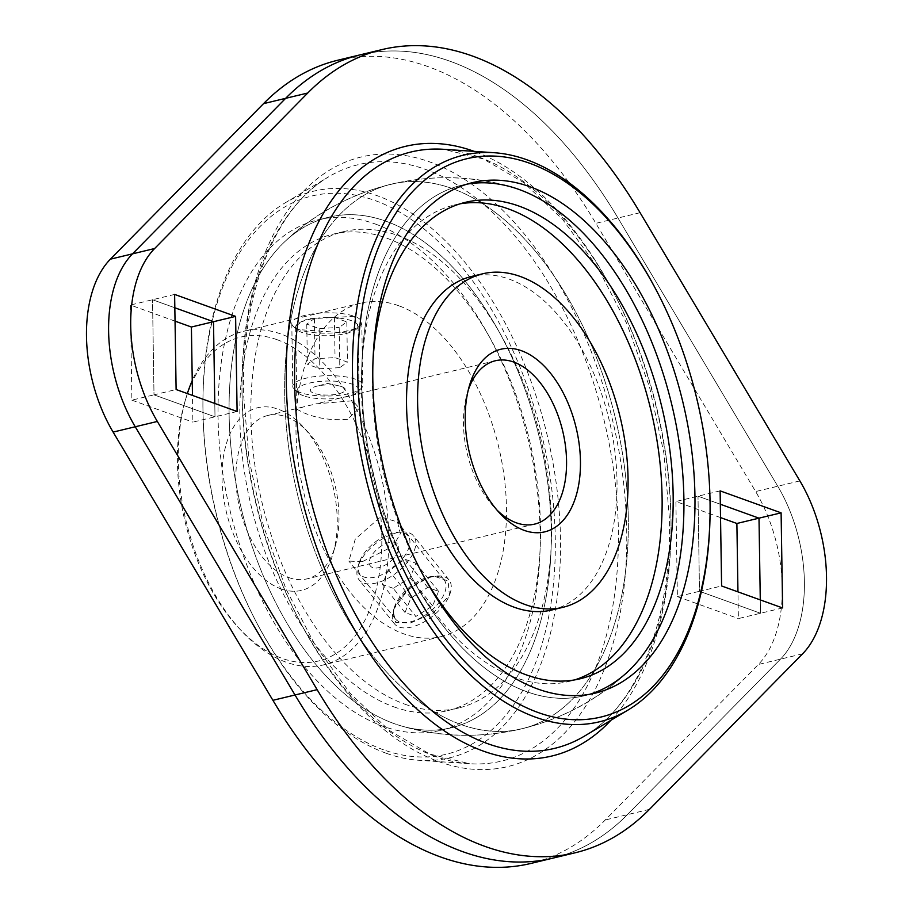 <?xml version="1.0" encoding="UTF-8"?>
<svg xmlns="http://www.w3.org/2000/svg" width="913" height="913" viewBox="0 0 913 913"><rect width="100%" height="100%" fill="white"/><g stroke="black" fill="none" stroke-linecap="round" stroke-linejoin="round"><path stroke-width="0.68" stroke-dasharray="4.57 3.42" d="M589.707 694.291A262.533 153.213 -103.5 0 1 584.229 695.797A262.533 153.213 -103.5 0 1 526.778 691.689A262.533 153.213 -103.5 0 1 361.753 382.536A262.533 153.213 -103.5 0 1 461.43 185.293A262.533 153.213 -103.5 0 1 467 184.141A262.533 153.213 76.5 0 0 361.753 382.536A262.533 153.213 76.5 0 0 589.707 694.291M628.304 518.379A280.04 163.427 76.5 0 0 391.015 184.232A280.04 163.427 76.5 0 0 284.696 394.621A280.04 163.427 76.5 0 0 521.985 728.768A280.04 163.427 76.5 0 0 628.304 518.379A280.04 163.427 -103.5 0 1 521.985 728.768A280.04 163.427 -103.5 0 1 284.696 394.621A280.04 163.427 -103.5 0 1 391.015 184.232A280.04 163.427 -103.5 0 1 628.304 518.379M175.045 321.136L130.399 305.056L131.894 400.156L154 394.838L215 416.807L214.783 403.443L215 416.807L154 394.838L152.517 299.738L154 394.838L176.118 389.52M237.106 411.489L192.883 422.126L192.472 395.409M174.828 307.772L152.517 299.738L174.828 307.772M174.623 294.42L130.399 305.056M720.528 517.591L675.894 501.511L677.389 596.611L699.495 591.293L760.483 613.262L760.278 599.909L760.483 613.262L699.495 591.293L698 496.193L699.495 591.293L721.601 585.975M782.601 607.944L738.377 618.58L737.955 591.864M720.323 504.238L698 496.193L720.323 504.238M720.117 490.874L675.894 501.511M359.905 54.906A413.053 241.055 -103.5 0 1 617.987 218.013L777.762 486.23A119.717 69.867 -103.5 0 1 780.478 659.152L627.357 814.67A413.053 241.055 -103.5 0 1 553.095 858.094A413.053 241.055 76.5 0 0 627.357 814.67L780.478 659.152A119.717 69.867 76.5 0 0 777.762 486.23L617.987 218.013A413.053 241.055 76.5 0 0 359.905 54.906M710.074 512.649A291.361 170.035 76.5 0 0 656.801 291.179M551.247 530.464A262.533 153.213 76.5 0 0 386.222 221.311A262.533 153.213 76.5 0 0 285.233 241.249A262.533 153.213 76.5 0 0 229.106 414.445A262.533 153.213 76.5 0 0 401.857 726.097A262.533 153.213 76.5 0 0 551.247 530.464A262.533 153.213 76.5 0 0 386.222 221.311A262.533 153.213 76.5 0 0 328.771 217.203A262.533 153.213 76.5 0 0 285.233 241.249A262.533 153.213 76.5 0 0 229.106 414.445A262.533 153.213 76.5 0 0 394.119 723.598A262.533 153.213 76.5 0 0 401.857 726.097A262.533 153.213 76.5 0 0 451.57 727.707A262.533 153.213 76.5 0 0 551.247 530.464M404.904 704.197A245.026 142.999 76.5 0 0 458.531 708.032A245.026 142.999 76.5 0 0 548.371 480.318A245.026 142.999 76.5 0 0 397.543 235.394A245.026 142.999 76.5 0 0 343.927 231.56A245.026 142.999 76.5 0 0 254.076 459.273A245.026 142.999 76.5 0 0 404.904 704.197M393.857 706.856A245.026 142.999 76.5 0 0 447.473 710.691A245.026 142.999 76.5 0 0 537.312 482.977A245.026 142.999 76.5 0 0 386.484 238.053A245.026 142.999 76.5 0 0 332.868 234.219A245.026 142.999 76.5 0 0 243.029 461.932A245.026 142.999 76.5 0 0 393.857 706.856M187.336 393.56A171.518 100.099 76.5 0 0 185.693 398.97A171.518 100.099 76.5 0 0 241.477 630.894A171.518 100.099 76.5 0 0 286.111 662.187A171.518 100.099 76.5 0 0 323.647 664.869A171.518 100.099 76.5 0 0 386.53 505.471A171.518 100.099 76.5 0 0 280.953 334.021A171.518 100.099 76.5 0 0 243.417 331.339A171.518 100.099 76.5 0 0 192.232 380.573M398.65 305.718A171.518 100.099 76.5 0 0 361.114 303.025A171.518 100.099 76.5 0 0 298.22 462.423A171.518 100.099 76.5 0 0 403.808 633.873A171.518 100.099 76.5 0 0 441.333 636.555A171.518 100.099 76.5 0 0 504.227 477.168A171.518 100.099 76.5 0 0 398.65 305.718M354.427 316.355L307.213 318.808L293.883 326.968L299.156 329.65L346.461 332.948L358.17 327.459L354.427 316.355A35.002 10.18 -0.9 0 1 361.788 322.449A35.002 10.18 -0.9 0 1 338.221 332.458A35.002 10.18 -0.9 0 1 299.156 329.65A35.002 10.18 -0.9 0 1 291.795 323.544A35.002 10.18 -0.9 0 1 315.362 313.536A35.002 10.18 -0.9 0 1 354.427 316.355M277.118 339.704A166.577 97.212 76.5 0 0 184.609 402.77A166.577 97.212 76.5 0 0 238.784 627.996A166.577 97.212 76.5 0 0 282.128 658.387A166.577 97.212 76.5 0 0 381.817 535.851A166.577 97.212 76.5 0 0 277.118 339.704M288.702 577.53A84.007 49.028 76.5 0 0 307.088 578.842A84.007 49.028 76.5 0 0 335.356 545.723A84.007 49.028 76.5 0 0 308.035 432.123A84.007 49.028 76.5 0 0 286.18 416.796A84.007 49.028 76.5 0 0 267.794 415.483A84.007 49.028 76.5 0 0 236.992 493.556A84.007 49.028 76.5 0 0 288.702 577.53M281.033 588.885A93.913 54.803 76.5 0 0 333.188 553.324A93.913 54.803 76.5 0 0 302.648 426.337A93.913 54.803 76.5 0 0 278.214 409.207A93.913 54.803 76.5 0 0 222.007 478.298A93.913 54.803 76.5 0 0 281.033 588.885M347.351 419.364C331.225 420.585 316.594 418.348 303.458 412.642L296.93 409.298L303.196 406.97L316.252 403.831L352.749 400.784L359.357 408.316L347.351 419.364M362.221 561.723L348.857 561.084L355.283 539.081L380.561 516.895L397.497 521.951L400.362 533.728L392.967 546.328L362.221 561.723M551.886 609.975A171.518 100.099 76.5 0 0 614.78 450.577A171.518 100.099 76.5 0 0 509.192 279.127A171.518 100.099 76.5 0 0 471.667 276.445M460.049 203.827A245.026 142.999 76.5 0 0 454.469 204.969A245.026 142.999 76.5 0 0 364.629 432.682A245.026 142.999 76.5 0 0 515.457 677.606A245.026 142.999 76.5 0 0 569.073 681.44A245.026 142.999 76.5 0 0 574.562 679.923M307.692 319.721A31.213 9.084 -0.9 0 1 340.503 318.26A31.213 9.084 -0.9 0 1 358.056 326.135A31.213 9.084 -0.9 0 1 356.629 328.92A31.213 9.084 -0.9 0 1 346.004 333.519A31.213 9.084 -0.9 0 1 297.159 329.855A31.213 9.084 -0.9 0 1 295.641 327.116A31.213 9.084 -0.9 0 1 307.692 319.721M428.916 576.993A31.213 15.955 141.2 0 1 433.355 576.274A31.213 15.955 141.2 0 1 444.072 579.835A31.213 15.955 141.2 0 1 438.662 602.957A31.213 15.955 141.2 0 1 410.576 621.821A31.213 15.955 141.2 0 1 395.432 618.968A31.213 15.955 141.2 0 1 394.245 607.75A31.213 15.955 141.2 0 1 428.916 576.993M410.77 622.894L433.333 612.84L449.424 595.287L448.089 580.999L434.2 576.217L429.567 576.959L408.579 588.965L394.154 608.583L393.206 611.254L395.74 622.529L410.77 622.894M372.949 362.005A245.026 142.999 76.5 0 0 425.059 578.659M468.221 390.25A84.007 49.028 76.5 0 0 467.091 393.868A84.007 49.028 76.5 0 0 494.412 507.468A84.007 49.028 76.5 0 0 497.071 510.173M300.137 392.51A35.002 10.18 -0.9 0 1 294.488 389.486A35.002 10.18 -0.9 0 1 292.776 386.416A35.002 10.18 -0.9 0 1 316.355 376.396A35.002 10.18 -0.9 0 1 355.419 379.215A35.002 10.18 -0.9 0 1 362.781 385.32A35.002 10.18 -0.9 0 1 361.171 388.436A35.002 10.18 -0.9 0 1 333.975 395.797A35.002 10.18 -0.9 0 1 300.137 392.51M303.595 395.808A30.711 8.936 -0.9 0 1 298.631 393.149A30.711 8.936 -0.9 0 1 313.467 382.285A30.711 8.936 -0.9 0 1 352.087 384.133A30.711 8.936 -0.9 0 1 357.143 392.225A30.711 8.936 -0.9 0 1 333.279 398.684A30.711 8.936 -0.9 0 1 303.595 395.808M341.667 386.644A17.507 5.09 -0.9 0 1 338.586 393.834A17.507 5.09 -0.9 0 1 314.026 393.298A17.507 5.09 -0.9 0 1 316.72 386.199A17.507 5.09 -0.9 0 1 338.837 385.845A17.507 5.09 -0.9 0 1 341.667 386.644M339.819 367.642L319.801 368.738L307.407 364.276L315.019 358.718L335.037 357.622L347.442 362.096L339.819 367.642L339.191 327.459L346.814 321.912L334.409 317.439L314.392 318.534L306.768 324.092L319.173 328.554L339.191 327.459M319.173 328.554L319.801 368.738M306.768 324.092L307.407 364.276M314.392 318.534L315.019 358.718M334.409 317.439L335.037 357.622M346.814 321.912L347.442 362.096M358.741 564.576A35.002 17.895 141.2 0 1 401.64 532.005A35.002 17.895 141.2 0 1 413.657 535.988A35.002 17.895 141.2 0 1 414.023 551.281A35.002 17.895 141.2 0 1 386.884 578.91A35.002 17.895 141.2 0 1 359.106 579.881A35.002 17.895 141.2 0 1 357.782 567.293A35.002 17.895 141.2 0 1 358.741 564.576M394.154 608.583A35.002 17.895 141.2 0 1 421.292 580.965A35.002 17.895 141.2 0 1 449.059 579.995A35.002 17.895 141.2 0 1 449.424 595.287A35.002 17.895 141.2 0 1 422.297 622.917A35.002 17.895 141.2 0 1 394.519 623.887A35.002 17.895 141.2 0 1 394.154 608.583M359.825 560.89A30.711 15.692 141.2 0 1 397.452 532.302A30.711 15.692 141.2 0 1 408.316 549.227A30.711 15.692 141.2 0 1 376.384 576.754A30.711 15.692 141.2 0 1 358.98 563.264A30.711 15.692 141.2 0 1 359.825 560.89M397.885 551.737A17.507 8.947 141.2 0 1 378.929 567.624A17.507 8.947 141.2 0 1 370.244 558.379A17.507 8.947 141.2 0 1 389.212 542.493A17.507 8.947 141.2 0 1 397.885 551.737M393.218 588.326L382.376 584.388L388.31 569.883L405.098 559.304L415.94 563.23L410.005 577.746L393.218 588.326L415.86 616.446L432.636 605.867L438.582 591.362L427.729 587.436L410.941 598.004L405.007 612.52L415.86 616.446M405.007 612.52L382.376 584.388M410.941 598.004L388.31 569.883M427.729 587.436L405.098 559.304M438.582 591.362L415.94 563.23M432.636 605.867L410.005 577.746M386.108 753.214A291.361 170.035 -103.5 0 1 256.199 621.821A291.361 170.035 -103.5 0 1 202.926 400.351A291.361 170.035 -103.5 0 1 284.993 202.948A291.361 170.035 -103.5 0 1 377.354 195.759A291.361 170.035 -103.5 0 1 559.315 512.729A291.361 170.035 -103.5 0 1 419.056 760.301A291.361 170.035 -103.5 0 1 386.108 753.214M383.426 749.778A287.127 167.558 -103.5 0 1 255.412 620.304A287.127 167.558 -103.5 0 1 202.914 402.062A287.127 167.558 -103.5 0 1 374.798 200.449A287.127 167.558 -103.5 0 1 555.275 538.556A287.127 167.558 -103.5 0 1 383.426 749.778M375.175 223.97A262.533 153.213 -103.5 0 1 536.776 486.389A262.533 153.213 -103.5 0 1 440.511 730.366A262.533 153.213 -103.5 0 1 383.061 726.257A262.533 153.213 -103.5 0 1 221.46 463.838A262.533 153.213 -103.5 0 1 317.724 219.862A262.533 153.213 -103.5 0 1 375.175 223.97M131.894 400.156L192.883 422.126M677.389 596.611L738.377 618.58M337.799 60.224A413.053 241.055 -103.5 0 1 595.869 223.331L755.656 491.548A119.717 69.867 -103.5 0 1 758.372 664.47L605.251 819.988A413.053 241.055 -103.5 0 1 530.989 863.413M478.184 156.774A306.711 178.994 76.5 0 0 443.501 149.298L483.411 158.999L523.811 182.657L562.556 219.348L597.593 267.304L627.083 324.195L649.565 387.215L663.934 453.305L669.48 519.235C671.728 620.475 637.228 705.817 584.628 736.015A306.711 178.994 76.5 0 0 670.975 517.945A306.711 178.994 76.5 0 0 478.184 156.774M610.968 720.243A313.501 182.954 76.5 0 0 670.952 520.456A313.501 182.954 76.5 0 0 474.132 151.364M640.093 212.695L595.869 223.331M799.879 480.911L755.656 491.548M802.595 653.834L758.372 664.47M649.463 809.352L605.251 819.988M434.816 756.226A306.711 178.994 -103.5 0 1 242.025 395.055A306.711 178.994 -103.5 0 1 328.372 176.985A306.711 178.994 -103.5 0 1 425.595 169.419A306.711 178.994 -103.5 0 1 618.375 530.59A306.711 178.994 -103.5 0 1 469.499 763.702A306.711 178.994 -103.5 0 1 434.816 756.226M242.048 392.544A313.501 182.954 -103.5 0 1 429.681 161.909A313.501 182.954 -103.5 0 1 626.729 531.092A313.501 182.954 -103.5 0 1 439.096 761.727A313.501 182.954 -103.5 0 1 242.048 392.544M595.276 693.138L584.229 695.797M391.015 184.232C431.324 174.771 471.37 175.661 511.143 186.903C433.253 163.712 344.064 185.168 285.233 241.249C315.544 213.14 350.809 194.138 391.015 184.232M627.767 671.751C597.456 699.86 562.191 718.862 521.985 728.768C481.676 738.229 441.63 737.339 401.857 726.097C479.747 749.288 568.936 727.832 627.767 671.751M472.489 182.634L461.43 185.293M458.531 708.032L447.473 710.691M361.114 303.025L243.417 331.339M238.784 627.996L241.477 630.894M184.609 402.77L185.693 398.97M308.035 432.123L302.648 426.337M335.356 545.723L333.188 553.324M534.664 524.108L307.088 578.842M580.132 678.781L569.073 681.44M356.629 328.92L358.17 327.459M358.056 326.135L359.357 408.316M433.355 576.274L434.2 576.217M444.072 579.835L397.497 521.951M395.432 618.968L348.857 561.084M394.245 607.75L393.206 611.254M295.641 327.116L296.93 409.298M297.159 329.855L293.883 326.968M465.527 202.309L454.469 204.969M494.412 507.468L499.81 513.254M467.091 393.868L469.259 386.267M495.371 360.749L316.252 403.831M303.196 406.97L267.794 415.483M441.333 636.555L323.647 664.869M343.927 231.56L332.868 234.219M291.795 323.544L292.776 386.416M298.631 393.149L294.488 389.486M338.837 385.845L327.744 383.403L316.72 386.199M357.143 392.225L361.171 388.436M361.788 322.449L362.781 385.32M449.059 579.995L413.657 535.988M397.452 532.302L401.64 532.005M358.98 563.264L357.782 567.293M394.519 623.887L359.106 579.881M255.412 620.304L256.199 621.821M202.914 402.062L202.926 400.351M284.993 202.948L328.372 176.985C275.772 207.183 241.272 292.525 243.52 393.765L249.066 459.696L263.435 525.785L285.917 588.817L315.419 645.696L350.444 693.652L389.189 730.343L429.589 754.001L469.499 763.702L419.056 760.301M440.511 730.366L451.57 727.707M317.724 219.862L328.771 217.203"/><path stroke-width="1.37" d="M657.588 292.696L656.801 291.179A291.361 170.035 76.5 0 0 526.892 159.786A291.361 170.035 76.5 0 0 493.944 152.699A291.361 170.035 76.5 0 0 353.685 400.271A291.361 170.035 76.5 0 0 535.646 717.241A291.361 170.035 76.5 0 0 628.007 710.052A291.361 170.035 76.5 0 0 710.074 512.649L710.086 510.938A287.127 167.558 76.5 0 0 657.588 292.696A287.127 167.558 76.5 0 0 529.574 163.222A287.127 167.558 76.5 0 0 357.725 374.444A287.127 167.558 76.5 0 0 538.202 712.551A287.127 167.558 76.5 0 0 710.086 510.938M537.825 689.03A262.533 153.213 76.5 0 0 595.276 693.138A262.533 153.213 76.5 0 0 691.54 449.162A262.533 153.213 76.5 0 0 529.939 186.743A262.533 153.213 76.5 0 0 472.489 182.634A262.533 153.213 76.5 0 0 376.224 426.611A262.533 153.213 76.5 0 0 537.825 689.03M683.894 498.555A262.533 153.213 -103.5 0 1 627.767 671.751A262.533 153.213 -103.5 0 1 589.707 694.291A262.533 153.213 76.5 0 0 627.767 671.751A262.533 153.213 76.5 0 0 683.894 498.555A262.533 153.213 76.5 0 0 518.881 189.402A262.533 153.213 -103.5 0 1 683.894 498.555M467 184.141A262.533 153.213 -103.5 0 1 511.143 186.903A262.533 153.213 -103.5 0 1 518.881 189.402A262.533 153.213 76.5 0 0 511.143 186.903A262.533 153.213 76.5 0 0 467 184.141M237.106 411.489L176.118 389.52L174.623 294.42L235.611 316.389L237.106 411.489M214.783 403.443L213.505 321.707L174.828 307.772L213.505 321.707L214.783 403.443M235.611 316.389L191.399 327.025L175.045 321.136M782.601 607.944L721.601 585.975L720.117 490.874L781.106 512.844L782.601 607.944M760.278 599.909L759 518.162L720.323 504.238L759 518.162L760.278 599.909M781.106 512.844L736.882 523.48L720.528 517.591M575.201 852.776L553.095 858.094A413.053 241.055 -103.5 0 1 295.013 694.987A413.053 241.055 76.5 0 0 553.095 858.094L530.989 863.413A413.053 241.055 -103.5 0 1 272.907 700.305L113.121 432.089L135.238 426.77A119.717 69.867 -103.5 0 1 132.522 253.848L285.643 98.33A413.053 241.055 -103.5 0 1 359.905 54.906A413.053 241.055 76.5 0 0 285.643 98.33L132.522 253.848A119.717 69.867 76.5 0 0 135.238 426.77L295.013 694.987L135.238 426.77L157.344 421.452L317.131 689.669A413.053 241.055 76.5 0 0 575.201 852.776A413.053 241.055 76.5 0 0 649.463 809.352L802.595 653.834A119.717 69.867 76.5 0 0 799.879 480.911L640.093 212.695A413.053 241.055 76.5 0 0 382.011 49.587A413.053 241.055 76.5 0 0 307.749 93.012L154.628 248.53A119.717 69.867 76.5 0 0 157.344 421.452M192.232 380.573A171.518 100.099 76.5 0 0 187.336 393.56M497.071 510.173A84.007 49.028 76.5 0 0 516.279 522.795A84.007 49.028 76.5 0 0 534.664 524.108A84.007 49.028 76.5 0 0 565.467 446.035A84.007 49.028 76.5 0 0 513.745 362.062A84.007 49.028 76.5 0 0 495.371 360.749A84.007 49.028 76.5 0 0 468.221 390.25M524.245 530.385A93.913 54.803 76.5 0 0 580.451 461.293A93.913 54.803 76.5 0 0 521.414 350.706A93.913 54.803 76.5 0 0 469.259 386.267A93.913 54.803 76.5 0 0 499.81 513.254A93.913 54.803 76.5 0 0 524.245 530.385M482.715 273.786L471.667 276.445A171.518 100.099 76.5 0 0 408.773 435.832A171.518 100.099 76.5 0 0 514.35 607.282A171.518 100.099 76.5 0 0 551.886 609.975L562.944 607.316A171.518 100.099 76.5 0 0 625.827 447.918A171.518 100.099 76.5 0 0 520.25 276.468A171.518 100.099 76.5 0 0 482.715 273.786A171.518 100.099 76.5 0 0 419.832 433.173A171.518 100.099 76.5 0 0 525.409 604.623A171.518 100.099 76.5 0 0 562.944 607.316M425.059 578.659A245.026 142.999 76.5 0 0 526.516 674.947A245.026 142.999 76.5 0 0 580.132 678.781A245.026 142.999 76.5 0 0 669.971 451.068A245.026 142.999 76.5 0 0 519.143 206.144A245.026 142.999 76.5 0 0 465.527 202.309A245.026 142.999 76.5 0 0 372.949 362.005M574.562 679.923A245.026 142.999 76.5 0 0 658.273 448.945A245.026 142.999 76.5 0 0 508.096 208.803A245.026 142.999 76.5 0 0 460.049 203.827M192.472 395.409L191.399 327.025M737.955 591.864L736.882 523.48M113.121 432.089A119.717 69.867 -103.5 0 1 110.405 259.166L263.537 103.648A413.053 241.055 -103.5 0 1 337.799 60.224L382.011 49.587M493.944 152.699L443.501 149.298A306.711 178.994 76.5 0 0 294.625 382.41A306.711 178.994 76.5 0 0 487.405 743.581A306.711 178.994 76.5 0 0 584.628 736.015L628.007 710.052M474.132 151.364A313.501 182.954 76.5 0 0 473.904 151.273A313.501 182.954 76.5 0 0 286.271 381.908A313.501 182.954 76.5 0 0 404.779 697.087A313.501 182.954 76.5 0 0 610.968 720.243M154.628 248.53L110.405 259.166M307.749 93.012L263.537 103.648M317.131 689.669L272.907 700.305"/></g></svg>
